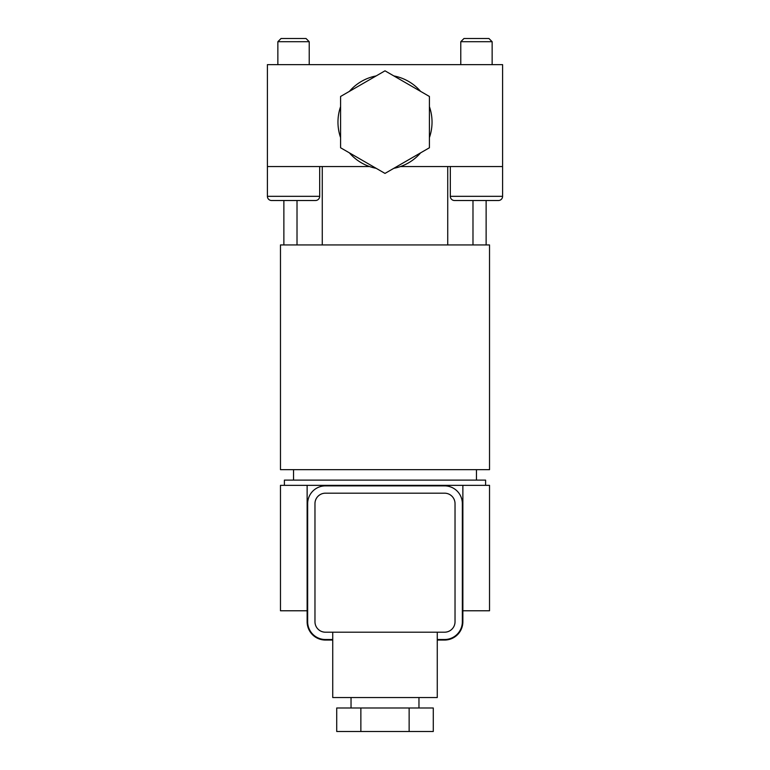 <?xml version="1.0" encoding="UTF-8"?>
<svg xmlns="http://www.w3.org/2000/svg" width="770" height="770" viewBox="0 0 770 770"><rect width="100%" height="100%" fill="white"/><g stroke="black" fill="none" stroke-linecap="round" stroke-linejoin="round"><path stroke-width="1.16" d="M301.08 200.518L271.589 200.518A4.177 4.177 0 0 1 267.411 196.331L319.675 196.331L319.675 166.541M450.325 166.541L450.325 196.331L502.589 196.331L502.589 64.632L267.411 64.632L267.411 166.541L369.542 166.541M400.458 166.541L502.589 166.541M376.174 168.322A47.037 47.037 0 0 1 349.397 152.864M340.581 137.58A47.037 47.037 0 0 1 340.581 106.664M349.397 91.38A47.037 47.037 0 0 1 376.174 75.922M393.826 75.922A47.037 47.037 0 0 1 420.603 91.38M429.419 106.664A47.037 47.037 0 0 1 429.419 137.58M420.603 152.864A47.037 47.037 0 0 1 393.826 168.322M385 173.414L340.581 147.763L340.581 96.471L385 70.821L429.419 96.471L429.419 147.763L385 173.414M267.411 166.541L267.411 196.331M319.675 196.331A4.177 4.177 0 0 1 315.488 200.518L308.626 200.518M271.589 200.518L315.488 200.518M297.018 244.937L297.018 200.518M322.274 166.541L322.274 244.937M447.726 244.937L447.726 166.541M472.982 200.518L472.982 244.937M385 244.937L280.472 244.937L280.472 469.661L489.528 469.661L489.528 244.937L385 244.937M485.601 485.341L485.601 480.114L284.4 480.114L284.4 485.341M332.736 640.043L325.421 640.043A18.288 18.288 0 0 1 307.134 621.746L307.134 485.341L280.472 485.341L280.472 610.774L307.134 610.774M462.866 610.774L489.528 610.774L489.528 485.341L462.866 485.341L462.866 621.746A18.288 18.288 0 0 1 444.579 640.043L437.264 640.043M307.134 485.341L462.866 485.341M332.736 639.514L325.421 639.514A17.768 17.768 0 0 1 307.654 621.746L307.654 503.638A17.768 17.768 0 0 1 325.421 485.87L444.579 485.87A17.768 17.768 0 0 1 462.347 503.638L462.347 621.746A17.768 17.768 0 0 1 444.579 639.514L437.264 639.514M325.421 493.185L444.579 493.185A10.453 10.453 0 0 1 455.031 503.638L455.031 621.746A10.453 10.453 0 0 1 444.579 632.199L325.421 632.199A10.453 10.453 0 0 1 314.969 621.746L314.969 503.638A10.453 10.453 0 0 1 325.421 493.185M332.736 632.199L332.736 697.533L437.264 697.533L437.264 632.199M360.861 707.986L336.721 707.986L336.721 731.5L360.861 731.5L360.861 707.986L433.279 707.986L433.279 731.5L409.139 731.5L409.139 707.986M409.139 731.5L360.861 731.5M454.512 200.518L498.411 200.518A4.177 4.177 0 0 0 502.589 196.331A4.177 4.177 0 0 1 498.411 200.518L454.512 200.518A4.177 4.177 0 0 1 450.325 196.331M492.136 64.632L492.136 41.705L460.778 41.705L460.778 64.632M492.136 41.705L488.931 38.5L463.983 38.5L460.778 41.705M309.222 64.632L309.222 41.705L277.864 41.705L277.864 64.632M309.222 41.705L306.017 38.5L281.069 38.5L277.864 41.705M283.87 244.937L283.87 200.518M486.13 244.937L486.13 200.518M293.543 480.114L293.543 469.661M476.457 480.114L476.457 469.661M418.967 707.986L418.967 697.533M351.033 707.986L351.033 697.533"/></g></svg>
